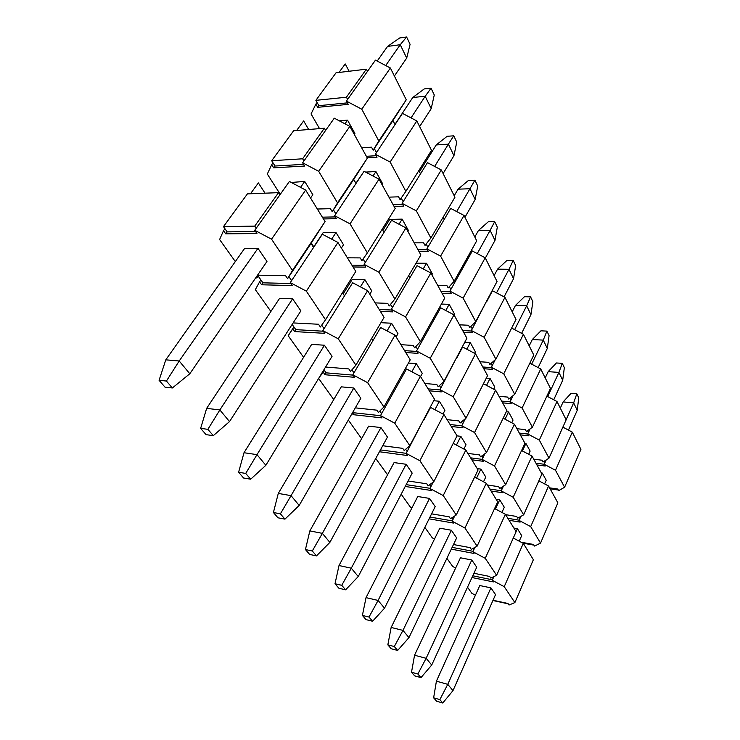 <?xml version="1.0" encoding="UTF-8"?>
<svg xmlns="http://www.w3.org/2000/svg" width="740" height="740" viewBox="0 0 740 740"><rect width="100%" height="100%" fill="white"/><g stroke="black" fill="none" stroke-linecap="round" stroke-linejoin="round"><path stroke-width="1.11" d="M250.471 193.76L258.371 182.928L265.04 193.186M256.216 277.111L256.845 278.018L258.186 276.066L257.557 275.16L285.566 275.687L287.592 278.666L292.485 270.442L271.552 239.186L254.764 230.288L289.396 181.467L305.648 190.06L325.064 221.575L311.031 243.488L313.575 247.475L290.274 282.625L292.272 285.575L261.608 284.78L259.574 281.885L255.328 289.636L270.896 311.466M256.845 278.018L255.929 277.528M225.728 233.849L227.162 231.879L224.951 228.734L223.508 230.704L225.728 233.849L256.947 233.507L254.764 230.288M223.508 230.704L219.604 239.529L235.32 261.572M257.946 248.326L179.2 360.99L165.788 359.834L244.69 248.326L257.946 248.326L266.964 261.47L189.81 373.756L179.2 360.99L166.417 381.045L172.365 387.973L189.81 373.756M300.875 310.883L292.596 298.831L279.581 298.368L206.654 408.36L219.863 409.942L229.529 421.587L300.875 310.883M293.123 322.918L318.514 324.25L320.374 326.988L325.526 319.791L306.351 291.153L290.274 282.625M292.152 324.425L295.824 329.651L323.241 331.215M293.873 326.886L288.193 335.729L292.716 328.921L294.585 331.575L324.684 333.333L322.844 330.623L324.074 328.653L321.697 325.147M324.074 328.653L344.498 295.861L342.472 292.698M306.351 291.153L337.94 242.48L355.783 271.432L325.526 319.791M337.94 242.48L322.353 234.228L313.575 247.475M311.031 243.488L288.914 276.668L291.597 280.627M258.186 276.066L262.94 282.828L290.875 283.512M262.94 282.828L261.608 284.78M260.906 279.933L259.574 281.885M292.716 328.921L293.956 326.997M294.585 331.575L295.824 329.651M355.903 365.153L338.254 338.809L367.632 290.672L384.079 317.377L355.903 365.153L350.547 371.452L348.827 368.927L325.554 367.031M288.193 335.729L303.585 357.318M338.254 338.809L322.844 330.623M324.435 345.229L256.993 454.647L244.006 452.723L311.67 344.378L324.435 345.229L332.057 356.338L265.854 465.312L256.993 454.647L245.717 473.424L250.675 479.205L265.854 465.312M367.632 290.672L352.666 282.745L344.498 295.861M351.916 369.834L353.961 372.858L352.823 374.801L354.516 377.308L324.999 374.745L323.269 372.285L324.425 370.379L323.944 369.695M324.425 370.379L326.146 372.84L353.045 375.134M353.961 372.858L373.006 340.483L371.684 338.402M352.823 374.801L367.632 382.673L395.031 335.146L380.638 327.515L373.006 340.483M395.031 335.146L410.247 359.844L383.912 406.982L378.399 412.504L376.817 410.164L355.311 407.86M353.257 411.44L354.21 412.8L380.582 415.714M352.175 413.309L353.137 414.668L382.071 417.915L380.508 415.603L381.572 413.688L379.814 411.089M381.572 413.688L399.387 381.748L398.647 380.601M323.269 372.285L319.393 377.178M318.635 378.427L333.731 399.591M383.912 406.982L367.632 382.673M353.794 388.01L291.042 495.643L278.286 493.423L341.269 386.835L353.794 388.01L360.824 398.268L299.182 505.438L291.042 495.643L280.395 513.828L284.946 519.138L299.182 505.438M324.999 374.745L326.146 372.84M353.137 414.668L354.21 412.8M409.821 445.684L394.753 423.178L420.385 376.309L434.5 399.221L409.821 445.684L404.197 450.521L402.726 448.357L382.719 445.748M348.309 420.033L361.61 438.69M394.753 423.178L380.508 415.603M380.934 427.572L322.372 533.364L309.847 530.904L368.659 426.12L380.934 427.572L387.455 437.081L329.874 542.402L322.372 533.364L312.299 550.995L316.498 555.888L329.874 542.402M420.385 376.309L406.528 368.946L399.387 381.748M380.453 449.901L406.177 453.333M423.632 419.691L407.148 451.511L405.64 449.282M407.148 451.511L406.149 453.398L419.876 460.696L443.926 414.511L430.56 407.416L423.854 420.043M443.926 414.511L457.052 435.823L433.871 481.592L428.155 485.829L426.786 483.812L408.073 480.982M379.444 451.752L407.601 455.544L406.149 453.398M406.168 484.626L430.07 488.308M405.224 486.448L431.318 490.5L429.968 488.502L430.911 486.643L429.625 484.737M430.911 486.643L433.233 482.073M375.744 458.513L387.547 474.803M433.871 481.592L419.876 460.696M406.121 464.276L351.296 568.191L339.012 565.536L394.087 462.583L406.121 464.276L412.18 473.11L358.243 576.553L351.296 568.191L341.741 585.303L345.617 589.817L358.243 576.553M456.238 515.003L443.214 495.55L465.83 450.077L478.077 469.956L456.238 515.003L450.466 518.703L449.189 516.825L431.596 513.837M401.182 494.191L410.543 507.326L411.865 508.029M443.214 495.55L429.968 488.502M429.542 498.409L378.094 600.445L366.032 597.633L417.749 496.522L429.542 498.409L435.185 506.641L384.532 608.197L378.094 600.445L369.001 617.058L372.599 621.249L384.532 608.197M465.83 450.077L453.232 443.38M429.996 517.047L452.307 520.886M454.675 516.002L453.037 519.369L451.946 517.75M453.037 519.369L452.159 521.201L464.951 528.009L486.273 483.257L474.627 477.06M486.273 483.257L497.715 501.831L477.106 546.166L471.288 549.395L470.094 547.637L453.49 544.538M429.098 518.842L453.417 523.06L452.159 521.201M452.131 547.369L473.054 551.328M451.289 549.135L474.044 553.465L472.869 551.726L473.702 549.931L472.786 548.562M473.702 549.931L474.886 547.396M424.843 527.38L432.327 537.869L434.5 539.025M477.106 546.166L464.951 528.009M451.382 530.247L402.967 630.397L391.155 627.455L439.819 528.184L451.382 530.247L456.654 537.924L408.961 637.612L402.967 630.397L394.309 646.538L397.657 650.442L408.961 637.612M496.614 575.295L485.237 558.312L505.383 514.282L516.113 531.69L496.614 575.295L490.768 578.107L489.658 576.46L473.924 573.278M446.904 558.312L452.723 566.479L455.637 568.033M485.237 558.312L472.869 551.726M471.796 559.995L426.138 658.295L414.548 655.242L460.465 557.793L471.796 559.995L476.727 567.192L431.725 665.02L426.138 658.295L417.869 673.992L420.986 677.627L431.725 665.02M505.383 514.282L494.598 508.546M472.768 575.794L492.461 579.818M493.904 576.599L493.043 578.523L492.276 577.385M493.043 578.523L492.248 580.29L504.227 586.672L523.3 543.364L513.273 538.026M523.3 543.364L533.374 559.708L514.883 602.591L509.037 605.033L507.991 603.489L493.043 600.251M471.972 577.524L493.358 581.918L492.248 580.29M467.514 587.218L471.87 593.332L475.413 595.219M514.883 602.591L504.227 586.672M490.916 587.865L447.765 684.334L436.406 681.188L479.807 585.543L490.916 587.865L495.541 594.609L452.991 690.624L447.765 684.334L439.856 699.605L442.77 703L452.991 690.624M288.914 276.668L287.592 278.666M255.605 231.528L227.162 231.879M256.188 228.272L254.736 226.116L223.471 226.625L224.951 228.734M254.736 226.116L278.536 192.65L279.923 194.814M223.471 226.625L247.428 193.88L278.536 192.65M271.552 239.186L305.648 190.06M325.064 221.575L292.485 270.442M508.223 603.831L492.933 600.51M296.629 130.508L303.641 120.907L308.673 129.519M317.331 209.022L330.392 208.671L332.214 211.686L337.532 202.88L318.681 171.292L302.632 162.809L334.286 118.178L349.854 126.392L367.373 158.11L353.711 179.431L356.014 183.455L334.637 215.692L336.45 218.679L323.445 218.947M273.717 167.832L275.021 166.028L273.023 162.856L271.71 164.659L273.717 167.832L304.593 166.056L302.632 162.809M271.71 164.659L267.307 174.029L280.266 194.333M291.292 182.465L304.704 181.429L312.835 194.703L310.56 198.024M341.371 248.048L343.499 244.755L336.006 232.526L323.149 232.665L313.455 247.289M311.346 243.007L313.769 246.809M347.393 257.825L360.186 257.899L361.869 260.683L367.373 252.895L350.039 223.841L334.637 215.692M351.907 265.151L364.663 265.299M353.036 266.974L365.773 267.131L364.108 264.384L365.236 262.571L363.072 258.982M365.236 262.571L384.042 232.388L382.201 229.187M350.039 223.841L379.019 179.182L395.188 208.43L367.373 252.895M379.019 179.182L364.08 171.292L356.014 183.455M353.711 179.431L333.435 209.864L335.849 213.869M322.363 217.181L335.368 216.903M394.901 299.025L378.899 272.209L405.946 227.901L420.894 254.958L394.901 299.025L389.259 305.925L387.695 303.354L375.161 302.901M342.768 292.226L343.517 293.392M378.899 272.209L364.108 264.384M343.221 293.863L352.268 279.378L364.866 279.637L371.785 290.94L369.806 294.196M405.946 227.901L391.571 220.298L384.042 232.388M379.232 309.505L391.728 310.014M408.757 275.539L409.969 277.657L392.376 307.553L390.489 304.418M392.376 307.553L391.321 309.348L405.557 316.887L430.856 272.995L417.018 265.669L409.969 277.657M430.856 272.995L444.731 298.1L420.366 341.714L414.622 347.828L413.17 345.441L400.895 344.674M380.388 311.374L392.866 311.892L391.321 309.348M404.567 350.631L416.805 351.445M405.742 352.536L417.971 353.359L416.537 351L417.526 349.225L415.88 346.496M417.526 349.225L434.019 319.652L433.353 318.478M420.366 341.714L405.557 316.887M380.943 322.696L391.562 323.223L397.972 333.694L396.122 336.913M444 381.322L430.245 358.271L453.99 314.851L466.903 338.208L444 381.322L438.173 386.752L436.831 384.532L424.806 383.486M430.245 358.271L416.537 351M408.443 363.062L416.324 363.645L422.29 373.376L420.542 376.568M453.99 314.851L440.642 307.785L434.019 319.652M428.127 388.879L440.115 389.952M456.192 358.364L440.892 387.945L439.449 385.559M440.892 387.945L439.958 389.693L453.185 396.714L475.524 353.822L462.63 346.986L456.404 358.724M475.524 353.822L487.568 375.606L465.996 418.174L460.114 422.993L458.865 420.921L447.08 419.645M429.32 390.803L441.29 391.895L439.958 389.693M450.096 424.529L461.834 425.833M451.289 426.471L463.018 427.794L461.779 425.74L462.657 424.011L461.399 421.939M462.657 424.011L465.34 418.72M465.996 418.174L453.185 396.714M433.714 400.701L439.366 401.256L444.916 410.321L442.992 414.021M486.504 452.556L474.553 432.53L495.615 390.184L506.872 410.543L486.504 452.556L480.593 456.83L479.418 454.897L467.884 453.417M474.553 432.53L461.779 425.74M457.033 435.879L460.844 436.322L466.034 444.796L463.906 449.05M495.615 390.184L483.451 383.727M470.621 457.847L482.166 459.355M484.904 453.713L482.98 457.69L481.888 455.896M482.98 457.69L482.147 459.392L494.505 465.96L514.411 424.187L503.154 418.211M514.411 424.187L524.956 443.269L505.688 484.7L499.759 488.483L498.658 486.67L487.364 485.024M471.824 459.799L483.312 461.316L482.147 459.392M489.843 489.048L501.285 490.75M491.046 491.009L502.303 492.692L501.211 490.888L501.998 489.214L501.054 487.66M501.998 489.214L503.422 486.143M505.688 484.7L494.505 465.96M477.245 468.605L480.926 469.105L485.782 477.032L483.507 481.786M523.661 514.818L513.181 497.252L532.023 456.062L541.921 473.979L523.661 514.818L517.723 518.176L516.696 516.474L505.624 514.67M513.181 497.252L501.211 490.888M496.133 499.26L499.74 499.815L504.291 507.252L501.914 512.432M532.023 456.062L521.58 450.521M507.88 518.324L519.193 520.192M520.914 516.372L519.832 518.777L519.027 517.436M519.832 518.777L519.091 520.433L530.691 526.602L548.571 486.004L538.85 480.843M548.571 486.004L557.877 502.849L540.533 543.095L534.604 546.065L533.633 544.464L521.21 542.254M509.083 520.285L520.109 522.116L519.091 520.433M540.533 543.095L530.691 526.602M513.865 528.046L517.399 528.647L521.682 535.63L519.221 541.19M333.435 209.864L332.214 211.686M303.567 164.354L275.021 166.028M303.937 160.969L302.623 158.795L271.691 160.728L273.023 162.856M302.623 158.795L324.37 128.214L325.618 130.397M271.691 160.728L293.623 130.758L324.37 128.214M318.681 171.292L349.854 126.392M367.373 158.11L337.532 202.88M534.058 545.158L522.949 543.179M576.802 393.791L573.657 402.875L563.131 401.922L571.077 393.31L576.802 393.791L578.745 397.852L577.237 410.284L573.657 402.875L566.109 419.756M544.612 483.895L546.231 480.251L542.263 473.064L541.884 473.905M568.459 430.097L577.237 410.284M517.399 528.647L516.067 531.625M439.856 699.605L433.631 697.811L436.563 701.206L442.77 703M563.131 401.922L560.31 408.147M436.406 681.188L433.631 697.811M562.289 363.368L558.913 372.424L548.173 371.637L556.443 362.97L562.289 363.368L564.343 367.66L562.705 380.258L558.913 372.424L547.692 396.575M528.665 454.277L530.136 451.076L525.918 443.445L522.431 450.965M553.733 399.776L562.705 380.258M499.74 499.815L495.476 509.009M417.869 673.992L411.514 672.244L414.659 675.87L420.986 677.627M548.173 371.637L545.213 377.927M414.548 655.242L411.514 672.244M546.906 331.113L543.271 340.123L532.319 339.521L540.94 330.817L546.906 331.113L549.08 335.673L547.304 348.447L543.271 340.123L531.662 364.145M511.738 422.771L513.033 420.079L508.546 411.958L505.041 419.219M538.146 367.586L547.304 348.447M480.926 469.105L476.579 478.105M394.309 646.538L387.834 644.845L391.192 648.74L397.657 650.442M532.319 339.521L529.202 345.876M391.155 627.455L387.834 644.845M530.571 296.87L526.658 305.814L515.475 305.426L524.484 296.694L530.571 296.87L532.883 301.716L530.941 314.657L526.658 305.814L514.642 329.651M493.765 389.194L494.82 387.075L490.046 378.427L486.541 385.364M521.617 333.342L530.941 314.657M460.844 436.322L456.432 445.082M369.001 617.058L362.397 615.43L366.013 619.611L372.599 621.249M515.475 305.426L512.2 311.836M366.032 597.633L362.397 615.43M513.199 260.452L508.981 269.295L497.558 269.157L506.983 260.406L513.199 260.452L515.66 265.614L513.541 278.721L508.981 269.295L496.54 292.883M474.627 353.341L475.395 351.87L470.298 342.629L466.82 349.206M504.079 296.87L513.541 278.721M439.366 401.256L434.898 409.72M341.741 585.303L335.007 583.758L338.911 588.263L345.617 589.817M497.558 269.157L494.098 275.622M339.012 565.536L335.007 583.758M494.69 221.639L490.121 230.353L478.466 230.482L488.345 221.741L494.69 221.639L497.308 227.143L494.986 240.407L490.121 230.353L477.254 253.598M454.138 315.12L454.628 314.232L449.171 304.334L445.757 310.495M485.329 258.066L494.986 240.407M416.324 363.645L411.838 371.767M312.299 550.995L305.435 549.561L309.653 554.436L316.498 555.888M478.466 230.482L474.803 237.004M309.847 530.904L305.435 549.561M474.913 180.19L469.965 188.728L458.06 189.181L468.439 180.458L474.913 180.19L477.716 186.064L475.173 199.486L469.965 188.728L456.663 211.548M431.855 274.79L432.373 273.893L426.508 263.274L423.206 268.944M464.951 217.264L475.173 199.486M391.562 323.223L387.075 330.928M280.395 513.828L273.411 512.515L277.981 517.806L284.946 519.138M458.06 189.181L454.194 195.73M278.286 493.423L273.411 512.515M453.75 135.818L448.385 144.152L436.221 144.957L447.136 136.29L453.75 135.818L456.756 142.117L453.962 155.678L448.385 144.152L434.648 166.435M407.916 231.472L408.471 230.566L402.162 219.133L399.017 224.238M443.103 173.549L453.962 155.678M364.866 279.637L360.417 286.852M245.717 473.424L238.604 472.259L243.58 478.012L250.675 479.205M436.221 144.957L419.46 171.782M402.162 219.133L389.74 219.373L382.876 230.362M244.006 452.723L238.604 472.259M431.041 88.208L425.195 96.274L412.781 97.486L424.279 88.902L431.041 88.208L434.269 94.979L431.198 108.669L425.195 96.274L411.042 117.891M382.127 184.806L382.719 183.89L375.911 171.56L373.006 176.009M419.645 126.586L431.198 108.669M336.006 232.526L331.668 239.15M292.596 298.831L219.863 409.942L207.875 429.339L213.287 435.657L229.529 421.587M207.875 429.339L200.642 428.358L206.072 434.648L213.287 435.657M412.781 97.486L394.938 124.394M363.479 172.198L355.903 183.27M206.654 408.36L200.642 428.358M406.611 37L400.238 44.724L387.557 46.416L399.711 37.953L406.611 37L410.089 44.289L406.704 58.081L400.238 44.724L385.697 65.536M354.275 134.393L354.904 133.478L347.541 120.13L344.97 123.821M394.383 76.017L406.704 58.081M304.704 181.429L300.551 187.368M166.417 381.045L159.082 380.295L165.038 387.187L172.365 387.973M387.557 46.416L377.197 61.059M165.788 359.834L159.082 380.295M338.994 72.465L345.229 63.927L349.114 71.253M361.703 147.843L371.517 147.186L373.173 150.229L378.815 140.952L361.786 109.206L346.403 101.093L375.448 60.143L390.378 68.006L406.26 99.789L392.949 120.546L395.04 124.588L375.365 154.262L377.002 157.269L367.234 157.861M317.691 107.328L318.894 105.672L317.081 102.49L315.878 104.146L317.691 107.328L348.179 104.358L346.403 101.093M315.878 104.146L311.059 113.942L319.523 128.612M339.336 120.842L347.541 120.13M375.911 171.56L365.588 172.087M388.944 197.145L398.555 196.822L400.081 199.633L405.862 191.364L390.137 162.051L375.365 154.262M393.18 204.804L402.754 204.527M394.069 206.414L403.633 206.146L402.116 203.361L403.161 201.696L401.182 198.061M403.161 201.696L420.524 173.826L418.849 170.598M390.137 162.051L416.824 120.944L431.513 150.35L405.862 191.364M416.824 120.944L402.468 113.377L395.04 124.588M392.949 120.546L374.292 148.546L376.484 152.579M366.383 156.306L376.151 155.705M430.893 238.012L416.333 210.872L441.308 169.95L454.943 197.228L430.893 238.012L425.019 245.403L423.595 242.794L414.187 242.831M416.333 210.872L402.116 203.361M441.308 169.95L427.48 162.652L420.524 173.826M418.026 249.778L427.406 249.787M443.057 217.375L444.167 219.512L427.877 247.206L426.138 243.996M427.877 247.206L426.906 248.862L440.596 256.105L464.036 215.442L450.697 208.403L444.167 219.512M464.036 215.442L476.717 240.833L454.12 281.302L448.172 287.916L446.849 285.492L437.645 285.27M418.942 251.424L428.312 251.443L426.906 248.862M441.132 291.588L450.318 291.838M442.067 293.271L451.233 293.539L449.929 291.135L450.845 289.488L449.31 286.657M450.845 289.488L466.163 262.025L465.553 260.832M454.12 281.302L440.596 256.105M416.046 263.172L426.508 263.274M475.727 321.586L463.138 298.127L485.2 257.798L497.03 281.478L475.727 321.586L469.743 327.506L468.513 325.249L459.494 324.814M463.138 298.127L449.929 291.135M441.401 304.057L449.171 304.334M485.2 257.798L472.314 250.989L466.163 262.025M462.676 330.567L471.658 331.03M486.495 301.31L472.24 328.884L470.881 326.377M472.24 328.884L471.38 330.512L484.145 337.274L504.948 297.323L492.488 290.737L486.689 301.68M504.948 297.323L516.002 319.467L495.893 359.168L489.88 364.469L488.724 362.36L479.899 361.74M463.619 332.279L472.601 332.75L471.38 330.512M482.804 366.985L491.601 367.632M483.757 368.724L492.553 369.371L491.406 367.281L492.22 365.671L491.027 363.46M492.22 365.671L495.217 359.76M495.893 359.168L484.145 337.274M464.729 342.296L470.298 342.629M514.744 394.309L503.755 373.82L523.411 334.295L533.78 355.043L514.744 394.309L508.722 399.064L507.64 397.084L499.001 396.298M503.755 373.82L491.406 367.281M486.291 378.121L490.046 378.427M523.411 334.295L511.645 328.07M501.646 401.099L510.267 401.903M513.116 395.595L510.924 400.1L509.869 398.157M510.924 400.1L510.156 401.69L522.107 408.036L540.727 368.955L529.831 363.183M540.727 368.955L550.458 388.426L532.412 427.239L526.39 431.503L525.382 429.644L516.909 428.71M502.617 402.847L511.22 403.661L510.156 401.69M519.341 433.104L527.777 434.047M520.303 434.861L528.739 435.814L527.731 433.973L528.471 432.401L527.537 430.689M528.471 432.401L530.118 428.858M532.412 427.239L522.107 408.036M506.299 411.736L508.546 411.958M548.997 458.153L539.321 440.115L556.989 401.506L566.146 419.821L548.997 458.153L542.994 461.982L542.041 460.234L533.744 459.179M539.321 440.115L527.731 433.973M524.928 443.334L525.918 443.445M556.989 401.506L546.869 396.141M535.973 463.203L544.27 464.276M546.222 459.929L544.955 462.75L544.14 461.251M544.955 462.75L544.261 464.304L555.5 470.27L572.298 432.132L562.872 427.137M572.298 432.132L580.918 449.402L564.611 487.244L558.626 490.676L557.729 489.02L549.598 487.863M536.944 464.961L545.204 466.034L544.261 464.304M564.611 487.244L555.5 470.27M541.356 472.943L542.263 473.064M374.292 148.546L373.173 150.229M347.375 102.869L318.894 105.672M347.606 99.41L346.413 97.227L315.878 100.353L317.081 102.49M346.413 97.227L366.365 69.181L367.493 71.364M315.878 100.353L336.025 72.816L366.365 69.181M361.786 109.206L390.378 68.006M406.26 99.789L378.815 140.952M560.051 489.852L559.486 490.176M558.256 490L550.135 488.844"/></g></svg>
